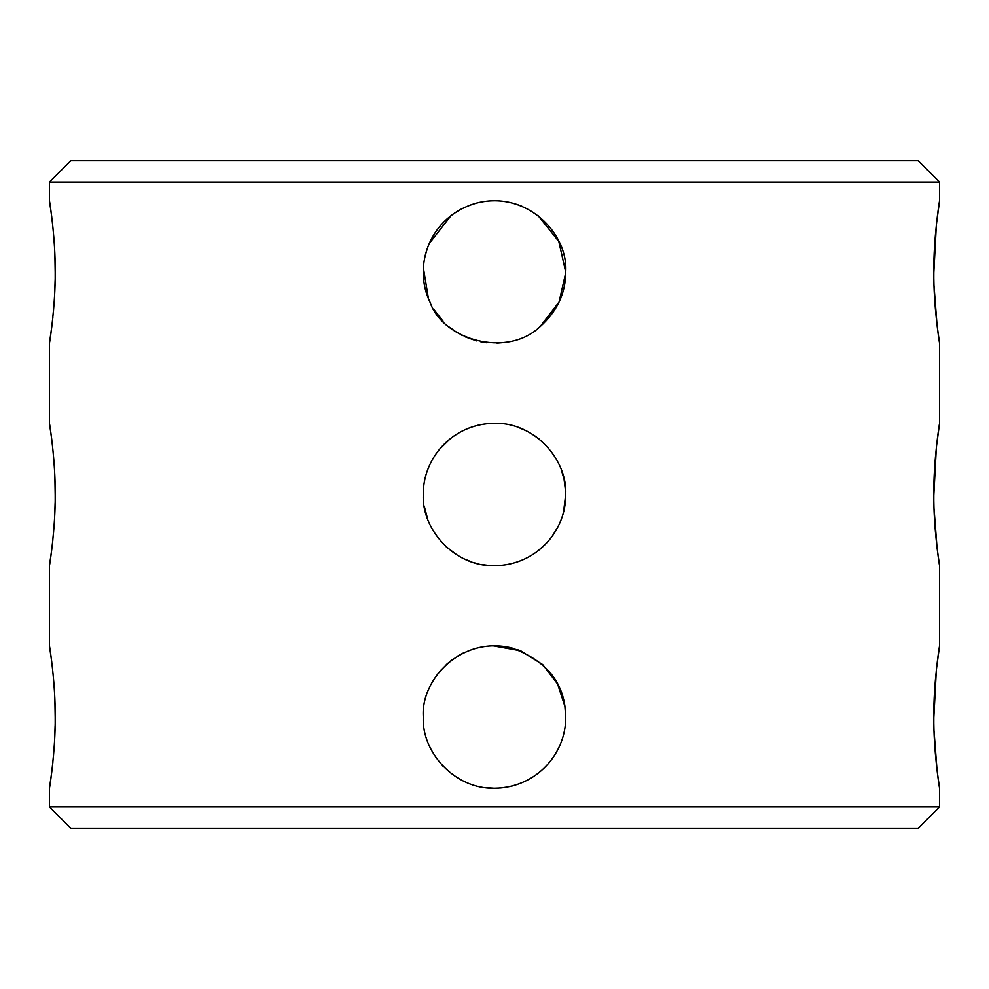 <?xml version="1.0" encoding="UTF-8"?>
<svg xmlns="http://www.w3.org/2000/svg" width="989" height="989" viewBox="0 0 989 989"><rect width="100%" height="100%" fill="white"/><g stroke="black" fill="none" stroke-linecap="round" stroke-linejoin="round"><path stroke-width="1.48" d="M933.814 272.568L936.36 224.577L939.55 200.767C939.365 201.163 933.393 238.93 933.814 271.975C933.381 304.835 939.352 342.812 939.55 343.183L937.04 325.307L934.061 286.55M939.55 343.183L939.55 423.292C939.365 423.688 933.393 461.455 933.814 494.5C933.381 527.36 939.352 565.337 939.55 565.708L937.04 547.832L934.061 509.075M933.814 495.093L936.36 447.102L939.55 423.292M939.55 565.708L939.55 645.817C939.365 646.213 933.393 683.98 933.814 717.025C933.381 749.885 939.352 787.862 939.55 788.233L937.04 770.357L934.061 731.6M933.814 717.618L936.36 669.627L939.55 645.817M939.55 788.233L939.55 806.925L49.45 806.925L49.45 788.233L51.824 771.457M51.737 216.888L49.45 200.767L49.45 182.075L939.55 182.075L939.55 200.767M565.708 717.025C566.227 752.827 537.064 787.8 494.5 788.233C454.47 789.321 421.413 751.739 423.292 717.025C420.461 679.381 461.776 635.284 512.203 648.055C547.597 661.282 565.436 684.277 565.708 717.025L564.904 706.319L557.586 683.992L542.714 664.62L520.56 650.75L493.251 645.829M51.737 661.938L49.45 645.817C49.648 646.274 55.594 683.844 55.186 717.025C55.607 750.169 49.635 787.887 49.45 788.233M52.454 766.042L52.874 762.16M53.468 755.917L54.222 746.188M54.791 735.643L55.1 725.877M55.186 717.309L54.902 701.127M54.37 690.297L54.308 689.259M54.296 689.135L53.703 680.964M513.031 785.785L512.092 786.032M504.303 787.553L500.533 787.973M493.894 788.233L484.771 787.565M443.146 766.351L441.663 764.757M437.15 674.819L440.773 670.295M446.274 664.633L452.097 659.824M457.561 656.14L461.64 653.853M462.728 653.296L464.311 652.53M478.206 647.708L478.997 647.523M502.115 646.225L509.842 647.486M516.975 649.452L521.092 650.972M565.708 494.5C566.227 530.302 537.064 565.275 494.5 565.708C454.47 566.796 421.413 529.214 423.292 494.5C422.773 458.698 451.936 423.725 494.5 423.292C534.53 422.204 567.587 459.786 565.708 494.5L563.594 511.709M51.737 439.413L49.45 423.292C49.648 423.749 55.594 461.319 55.186 494.5C55.607 527.644 49.635 565.362 49.45 565.708L51.824 548.932M52.454 543.517L52.874 539.635M53.468 533.392L54.222 523.663M54.791 513.118L55.1 503.352M55.186 494.784L54.902 478.602M54.358 467.649L54.308 466.734M54.296 466.61L53.703 458.439M565.708 271.975C565.745 293.115 557.141 311.399 539.895 326.84C506.615 358.29 442.887 339.845 430.067 302.288C412.438 266.375 429.238 216.171 476.797 203.005C527.174 190.247 568.49 234.22 565.708 271.975L558.797 241.39L538.177 215.738M49.45 200.767C49.648 201.224 55.594 238.794 55.186 271.975C55.607 305.119 49.635 342.837 49.45 343.183L51.824 326.407M52.454 320.992L52.874 317.11M53.468 310.867L54.222 301.138M54.791 290.593L55.1 280.827M55.186 272.259L54.902 256.077M54.37 245.247L54.308 244.209M54.296 244.085L53.703 235.914M486.106 423.787L492.46 423.317M486.415 342.726L480.889 341.873M476.649 340.908L465.028 336.804M455.941 331.847L449.525 327.186M443.06 321.215L434.282 309.977M425.183 255.681L427.396 248.14M428.286 245.767L433.318 235.555M452.913 214.18L460.775 209.26M939.55 806.925L918.188 828.288L70.812 828.288L49.45 806.925M939.55 182.075L918.188 160.713L70.812 160.713L49.45 182.075M557.771 527.162L552.418 535.927M546.596 543.048L538.164 550.749M502.325 565.275L492.052 565.671M489.654 565.547L481.223 564.459M477.18 563.569L473.756 562.617M471.778 561.987L463.557 558.637M457.635 555.422L446.2 546.818M427.594 518.879L424.269 506.257M432.181 460.046L433.825 457.215M439.475 449.303L450.316 438.659M453.568 436.236L459.749 432.354M477.539 425.344L479.863 424.813M487.49 423.638L492.015 423.341M498.147 423.391L498.777 423.416M518.335 427.396L526.383 430.833M533.652 435.024L539.067 438.968M561.591 470.628L564.089 479.381M564.089 479.393L565.659 491.941M565.696 272.939L559.069 301.991L540.068 326.691M504.563 342.466L497.034 343.134M462.481 335.58L461.369 335.011M428.398 298.443L423.403 268.093M429.238 243.492L451.108 215.515M470.269 205.02L476.241 203.153M513.019 203.215L513.934 203.474M516.468 204.241L519.843 205.428M520.189 205.564L522.105 206.33M49.45 645.817L49.45 565.708M49.45 423.292L49.45 343.183"/></g></svg>
